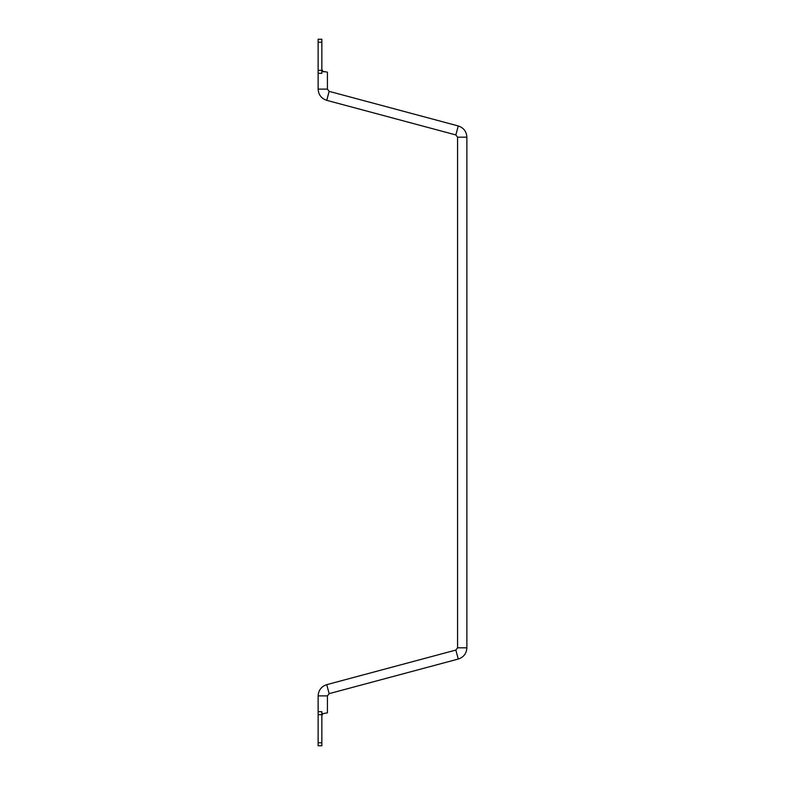 <?xml version="1.0" encoding="UTF-8"?>
<svg xmlns="http://www.w3.org/2000/svg" width="785" height="785" viewBox="0 0 785 785"><rect width="100%" height="100%" fill="white"/><g stroke="black" fill="none" stroke-linecap="round" stroke-linejoin="round"><path stroke-width="1.18" d="M318.131 39.25L321.85 39.25L318.131 39.25L318.131 73.319L321.85 73.319L318.131 73.319L318.131 89.117L327.423 89.117L327.423 72.151L322.782 71.337L321.85 69.178L322.36 70.846M322.38 70.876L323.714 71.935M321.85 745.75L318.131 745.75L321.85 745.75L321.85 711.681L318.131 711.681L321.85 711.681M321.85 73.319L321.85 39.25M318.131 745.75L318.131 695.883L327.423 695.883L327.423 712.849L322.782 713.663L321.85 715.822M318.131 42.223L321.85 42.223M318.131 70.336L321.85 70.336M318.131 714.664L321.85 714.664M318.131 742.777L321.85 742.777M327.423 89.117L329.15 91.364L326.746 100.343L455.849 134.932L457.576 137.179L457.576 647.821L455.849 650.068L326.746 684.657C321.35 686.463 318.474 690.201 318.131 695.883M329.15 91.364L458.254 125.953L455.849 134.932M458.254 125.953C463.65 127.759 466.525 131.497 466.869 137.179L457.576 137.179M466.869 137.179L466.869 647.821L457.576 647.821M466.869 647.821C466.525 653.503 463.65 657.241 458.254 659.047L455.849 650.068M458.254 659.047L329.15 693.636L326.746 684.657M318.131 89.117C318.474 94.799 321.35 98.537 326.746 100.343M329.15 693.636L327.423 695.883"/></g></svg>
